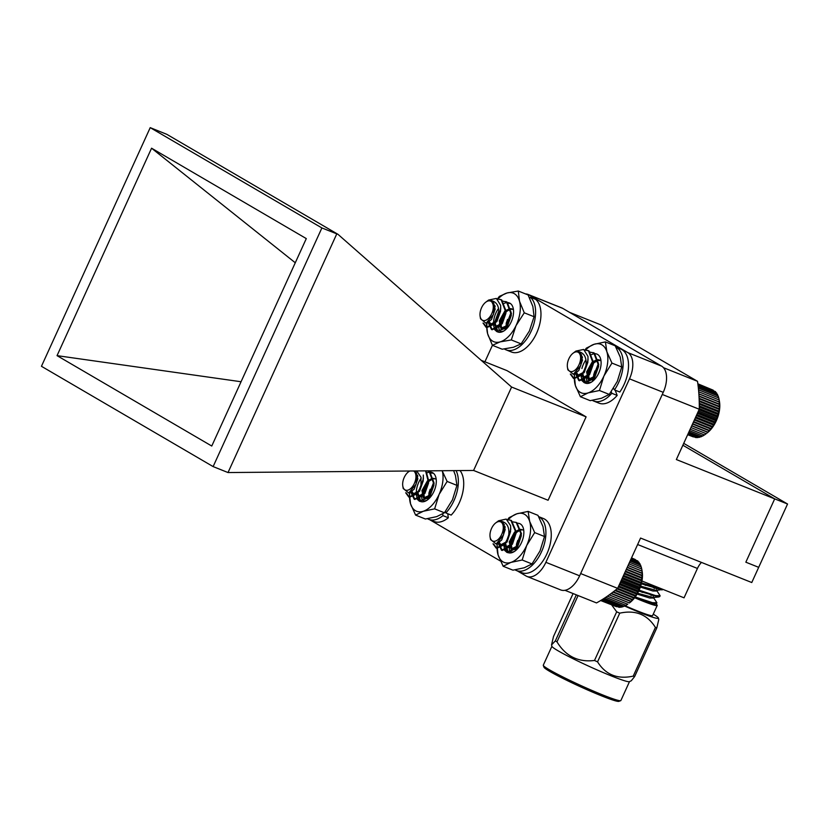 <?xml version="1.0" encoding="UTF-8"?>
<svg xmlns="http://www.w3.org/2000/svg" width="829" height="829" viewBox="0 0 829 829"><rect width="100%" height="100%" fill="white"/><g stroke="black" fill="none" stroke-linecap="round" stroke-linejoin="round"><path stroke-width="1.24" d="M406.355 493.037L409.453 497.307L417.826 493.431L423.401 478.893L423.287 475.038A15.627 8.787 111.8 0 1 420.966 486.499L417.153 493.162L408.79 497.048L405.682 492.758M425.598 470.955L428.085 480.768L422.51 495.307L414.137 499.182L410.728 491.949M417.101 475.846L417.588 475.307M427.401 470.934L429.163 471.597L433.443 482.913L427.868 497.452L419.505 501.327L417.225 499.245M430.842 472.976L433.453 473.266M426.023 470.955L428.748 481.038L423.184 495.576L414.821 499.452L411.412 491.41M428.769 471.39L429.836 471.867L434.106 483.183L428.541 497.721L419.505 501.327M409.65 471.121A10.394 5.844 -68.2 0 0 408.448 471.867A10.394 5.844 -68.2 0 0 404.22 477.452A10.394 5.844 -68.2 0 0 402.79 486.032A10.394 5.844 -68.2 0 0 407.671 490.208A10.394 5.844 -68.2 0 0 414.386 483.39A10.394 5.844 -68.2 0 0 413.754 471.079M420.966 486.499L420.997 477.255L416.8 471.048M415.101 471.069A11.098 6.238 111.8 0 1 416.749 474.343L416.106 484.198L408.728 492.975L403.205 488.519L402.79 486.032M415.215 471.059L417.868 478.758L414.168 489.183L410.624 492.022M423.173 478.841L423.215 480.903L419.526 491.328L413.816 494.177L411.754 491.11M417.236 476.986L417.785 476.488M428.127 478.893L428.572 483.038L424.883 493.473L419.184 496.322L417.101 493.234M433.484 481.038L433.93 485.183L430.241 495.618L424.137 498.26L422.624 490.841L428.106 481.121L432.427 478.727M433.266 478.613L435.463 478.934M428.241 498.913L427.816 497.514M422.293 482.955L418.852 491.058L413.153 493.908L411.246 491.545M417.153 476.198L417.681 475.773M427.919 482.395L424.21 493.203L418.51 496.053L416.635 493.773M433.93 483.659L429.567 495.348L423.464 497.991L421.951 490.571L427.443 480.851L432.168 478.385M433.225 478.333L434.79 478.665M427.774 499.037L427.349 498.053M597.885 366.2A16.735 9.409 111.8 0 1 598.32 365.496M613.512 388.376L614.455 389.879L619.812 392.024A29.16 16.393 -68.2 0 0 620.683 349.019L615.906 347.113M592.31 400.345A29.16 16.393 -68.2 0 0 593.668 401.029L599.025 403.163A29.16 16.393 -68.2 0 0 617.17 395.423L615.18 390.169M593.668 401.029A29.16 16.393 -68.2 0 0 611.823 393.278L617.17 395.423M614.455 389.879A29.16 16.393 -68.2 0 0 615.926 347.144M611.823 393.278L611.232 391.744M573.108 353.185A10.394 5.844 -68.2 0 0 568.881 358.77A10.394 5.844 -68.2 0 0 567.44 367.34A10.394 5.844 -68.2 0 0 572.321 371.516A10.394 5.844 -68.2 0 0 579.046 364.708A10.394 5.844 -68.2 0 0 579.803 354.014A10.394 5.844 -68.2 0 0 573.108 353.185L575.906 351.081L583.678 349.444L587.948 356.356A15.627 8.787 111.8 0 1 585.616 367.807L581.813 374.48L573.44 378.366L570.331 374.066M584.652 350.014L588.455 350.771L592.735 362.086L587.17 376.625L578.797 380.501L575.378 373.257M581.761 357.154L582.248 356.615M590.144 352.149L593.813 352.916L598.092 364.232L592.517 378.77L584.155 382.646L581.885 380.563M598.31 373.983L599.491 371.268M587.948 356.356L588.051 360.211L582.476 374.749L574.103 378.625L571.005 374.356M588.062 350.563L589.129 351.04L593.409 362.356L587.834 376.894L579.471 380.77L576.062 372.718M593.419 352.708L594.486 353.175L598.766 364.491L593.191 379.04L584.828 382.915L581.854 379.133M585.616 367.807C587.233 358.335 584.746 352.895 578.145 351.506A11.098 6.238 111.8 0 1 578.621 351.651A11.098 6.238 111.8 0 1 581.398 355.662L580.756 365.516L573.378 374.293L567.855 369.827L567.44 367.34M578.683 351.683L582.518 360.076L578.818 370.501L575.274 373.33M587.823 360.159L587.875 362.221L584.176 372.646L578.476 375.496L576.404 372.418M581.885 358.304L582.445 357.807M592.776 360.211L593.232 364.356L589.533 374.791L583.834 377.641L581.751 374.542M598.134 362.356L598.59 366.501L594.89 376.926L588.787 379.578L587.274 372.148L592.756 362.439L597.077 360.045M597.927 359.921L600.113 360.252M593.056 380.542L592.466 378.832M586.942 364.273L583.502 372.376L577.813 375.226L575.906 372.853M581.813 357.506L582.341 357.092M592.569 363.713L588.859 374.521L583.16 377.371L581.284 375.081M597.927 365.858L594.217 376.656L588.124 379.309L586.611 371.889L592.093 362.169L596.828 359.703M597.875 359.651L599.44 359.983M592.631 380.656L591.999 379.371M719.199 400.055L719.499 401.796A22.974 12.912 111.8 0 1 716.329 420.749A22.974 12.912 111.8 0 1 706.982 433.09L712.287 427.184L716.95 418.376L719.396 408.78L719.189 399.982L718.784 397.93L698.546 389.837M713.209 390.19L697.863 383.806M714.681 391.309L697.894 384.065M715.945 392.656L715.51 391.651L697.966 384.635M717.313 394.987L716.567 392.905L698.08 385.506M718.101 396.49L717.468 394.376L698.215 386.677M718.733 398.189L718.204 396.055L698.381 388.127M706.215 433.671L690.93 427.546L706.215 433.671L704.484 434.945L690.163 429.215M689.5 430.686L702.774 436.002L704.588 434.79M688.92 431.95L701.075 436.81L702.961 435.671M688.453 432.987L699.386 437.36L701.355 436.323M688.08 433.785L697.749 437.65L699.769 436.717M687.832 434.344L696.163 437.671L697.002 437.349M687.697 434.645L695.158 437.277M687.666 434.697L693.334 436.904M719.189 399.982L698.723 391.785M719.499 402.065L698.868 393.816M719.427 402.169L698.878 393.951M719.634 404.21L699.002 395.961M719.479 404.479L699.023 396.303M719.603 406.459L699.127 398.262M719.354 406.894L699.148 398.811M719.396 408.78L699.21 400.708M719.044 409.371L699.23 401.454M719.023 411.163L699.272 403.267M718.567 411.899L699.282 404.189M718.494 413.578L699.293 405.899M717.924 414.448L699.293 406.998M717.8 415.992L699.272 408.583M717.116 416.977L699.034 409.744M716.95 418.376L698.474 410.987M716.152 419.464L697.925 412.179M715.966 420.717L697.417 413.298M715.044 421.899L696.826 414.604M714.857 422.987L696.381 415.588M713.81 424.23L695.738 416.997M713.624 425.142L695.355 417.837M712.453 426.438L694.671 419.329M712.287 427.184L694.36 420.013M711.002 428.51L693.645 421.578M710.867 429.07L693.407 422.096M709.458 430.417L692.681 423.702M709.365 430.8L692.516 424.065M707.852 432.137L691.769 425.702M707.811 432.334L691.687 425.888M495.773 522.881A10.394 5.844 -68.2 0 0 491.4 528.788A10.394 5.844 -68.2 0 0 490.105 537.047A10.394 5.844 -68.2 0 0 495.1 541.192A10.394 5.844 -68.2 0 0 501.846 534.094A10.394 5.844 -68.2 0 0 502.415 523.607A10.394 5.844 -68.2 0 0 495.773 522.881L498.592 520.767L506.229 519.068L510.571 525.617A15.627 8.787 111.8 0 1 508.498 537.026L504.788 543.834L496.136 548.073L493.037 543.814M507.379 519.721L510.861 520.322L515.451 531.296L510.146 545.979L501.483 550.207L498.074 542.974M504.457 526.861L504.934 526.322M512.83 521.856L516.218 522.467L520.809 533.441L515.503 548.124L506.851 552.352L504.571 550.269M510.571 525.617L510.768 529.42L505.452 544.104L496.799 548.332L493.711 544.083M510.757 520.27L511.534 520.591L516.125 531.565L510.809 546.249L502.167 550.477L498.757 542.435M516.104 522.415L516.892 522.736L521.482 533.71L516.166 548.394L507.524 552.622L504.26 547.544M508.498 537.026C509.928 527.545 507.296 522.249 500.602 521.161A11.098 6.238 111.8 0 1 501.286 521.348A11.098 6.238 111.8 0 1 504.001 525.078L503.576 534.85L496.177 543.979L490.53 539.544M501.327 521.368L505.224 529.43L501.711 539.959L497.991 543.036M510.498 529.731L510.571 531.565L507.058 542.093L501.162 545.202L499.099 542.135M504.581 528.011L505.141 527.513M515.472 529.907L515.928 533.71L512.415 544.239L506.529 547.347L504.446 544.249M520.83 532.052L521.286 535.855L517.773 546.384L511.638 549.378L509.908 542.197L515.203 532.384L519.773 529.752M520.612 529.638L522.809 529.959M515.669 550.104L515.161 548.539M509.68 533.731L506.395 541.834L500.498 544.933L498.602 542.57M504.509 527.213L505.037 526.798M515.265 533.43L511.752 543.969L505.856 547.078L503.98 544.788M520.622 535.575L517.109 546.114L510.965 549.109L509.234 541.928L514.529 532.114L519.514 529.41M520.571 529.358L522.125 529.69M515.213 550.207L514.695 549.078M641.75 569.005L642.164 571.492A22.974 12.912 111.8 0 1 639.304 589.74A22.974 12.912 111.8 0 1 629.646 602.787L635.387 596.248L638.962 589.678L641.345 582.497L642.278 573.212L641.75 569.005L628.817 563.834M635.366 559.575L631.522 557.896M636.89 560.632L631.47 558.01M638.226 561.896L637.812 560.995L631.294 558.394M639.698 564.248L638.91 562.176L631.014 559.015M640.527 565.689L639.853 563.575L630.62 559.886M641.211 567.326L640.651 565.202L630.113 560.984M641.729 569.14L641.283 567.015L629.512 562.311M605.761 597.294L625.988 605.388L627.771 604.154M604.279 598.279L624.278 606.268L626.144 605.118M603.025 599.087L622.589 606.911L624.527 605.833M602.009 599.719L620.931 607.284L622.931 606.32M601.274 600.165L619.325 607.388L620.258 607.015M600.818 600.445L618.413 607.025M600.662 600.538L616.579 606.745M642.092 571.108L628.061 565.492M642.04 571.15L628.03 565.554M642.278 573.212L627.284 567.212M642.143 573.43L627.17 567.44M642.299 575.419L626.423 569.077M642.071 575.813L626.247 569.482M642.143 577.73L625.512 571.077M641.833 578.269L625.253 571.647M641.822 580.093L624.558 573.191M641.408 580.787L624.227 573.917M641.345 582.497L623.553 575.388M640.807 583.326L623.149 576.269M640.703 584.922L622.527 577.647M640.05 585.865L622.061 578.673M639.905 587.315L621.47 579.948M639.138 588.372L620.952 581.098M638.962 589.678L620.424 582.259M638.071 590.828L619.843 583.533M637.884 591.968L619.377 584.559M636.879 593.191L618.745 585.937M636.693 594.165L618.341 586.828M635.563 595.45L617.667 588.289M635.387 596.248L616.994 588.891M634.144 597.564L615.501 590.113M633.988 598.186L614.931 590.559M632.62 599.522L613.346 591.813M632.517 599.968L612.932 592.134M631.035 601.305L611.263 593.398M630.973 601.564L611.014 593.585M629.387 602.89L609.284 594.849M629.387 602.963L609.222 594.901M627.698 604.248L607.439 596.155M485.784 302.171A10.394 5.844 -68.2 0 0 481.556 307.756A10.394 5.844 -68.2 0 0 480.126 316.336A10.394 5.844 -68.2 0 0 485.006 320.512A10.394 5.844 -68.2 0 0 491.721 313.694A10.394 5.844 -68.2 0 0 492.488 302.999A10.394 5.844 -68.2 0 0 485.784 302.171L488.592 300.067L496.364 298.43L500.623 305.341A15.627 8.787 111.8 0 1 498.302 316.802L494.488 323.465L486.126 327.351L483.017 323.051M487.058 322.864A26.155 14.704 -68.2 0 0 487.618 333.693A26.155 14.704 -68.2 0 0 500.063 341.9A26.155 14.704 -68.2 0 0 516.001 325.662A26.155 14.704 -68.2 0 0 519.493 301.207A26.155 14.704 -68.2 0 0 507.047 292.989L499.379 296.378L497.348 299L501.141 299.756L505.421 311.072L499.846 325.61L491.473 329.486L488.063 322.243M494.436 306.15L494.923 305.611M502.82 301.134L506.498 301.901L510.778 313.217L505.203 327.756L496.84 331.631L494.561 329.548M508.177 303.279L510.27 303.424M500.623 305.341L500.737 309.196L495.162 323.735L486.789 327.61L483.69 323.341M500.747 299.549L501.814 300.025L506.084 311.341L500.519 325.88L492.157 329.755L488.747 321.714M506.104 301.694L507.172 302.171L511.441 313.476L505.877 328.025L496.84 331.631M498.302 316.802C499.918 307.321 497.431 301.88 490.83 300.492A11.098 6.238 111.8 0 1 491.296 300.637A11.098 6.238 111.8 0 1 494.084 304.647L493.442 314.502L486.063 323.279L480.54 318.823L480.126 316.336M491.296 300.637L495.203 309.062L491.504 319.486L487.96 322.326M500.509 309.144L500.55 311.207L496.861 321.631L491.151 324.481L489.089 321.414M494.571 307.29L495.131 306.792M505.462 309.196L505.908 313.341L502.219 323.776L496.519 326.626L494.436 323.538M510.819 311.341L511.265 315.486L507.576 325.911L501.472 328.564L499.96 321.144L505.441 311.424L509.762 309.03M510.602 308.916L512.799 309.238M505.649 329.351L505.151 327.818M499.628 313.258L496.188 321.362L490.488 324.212L488.582 321.849M494.488 306.492L495.017 306.077M505.255 312.699L501.545 323.507L495.846 326.357L493.97 324.066M511.265 313.994L506.902 325.652L500.799 328.294L499.286 320.875L504.778 311.155L509.503 308.689M510.56 308.637L512.125 308.968M505.203 329.486L504.685 328.357M625.895 339.175L623.025 337.786M627.356 340.304L624.341 338.553M628.299 340.864L627.263 340.263M445.411 511.503L445.836 512.944L451.194 515.089A29.16 16.393 -68.2 0 0 460.054 470.603M427.495 518.705A29.16 16.393 -68.2 0 0 428.862 519.389L434.22 521.534A29.16 16.393 -68.2 0 0 448.323 517.773L447.753 513.711M428.862 519.389A29.16 16.393 -68.2 0 0 442.966 515.628L448.323 517.773M445.836 512.944A29.16 16.393 -68.2 0 0 456.085 470.644M442.966 515.628L442.727 513.918M520.591 535.772A16.735 9.409 111.8 0 1 521.068 535.016M515.058 569.865A29.16 16.393 -68.2 0 0 516.415 570.539L521.773 572.684A29.16 16.393 -68.2 0 0 547.814 551.699A29.16 16.393 -68.2 0 0 543.43 518.539L538.653 516.633M516.415 570.539A29.16 16.393 -68.2 0 0 542.239 550.093A29.16 16.393 -68.2 0 0 538.674 516.664M533.213 298.388L533.379 297.974A29.16 16.393 -68.2 0 0 533.13 297.87A29.16 16.393 -68.2 0 0 532.871 297.777M504.395 348.968A29.16 16.393 -68.2 0 0 506.115 349.869L511.472 352.014A29.16 16.393 -68.2 0 0 536.508 333.393A29.16 16.393 -68.2 0 0 535.627 299.362L530.27 297.217L529.731 298.253M506.115 349.869A29.16 16.393 -68.2 0 0 531.151 331.248A29.16 16.393 -68.2 0 0 530.27 297.217M506.27 329.082L501.483 328.108L500.84 321.103L506.498 311.497L510.022 309.455M510.664 309.29L512.985 309.321M506.229 329.103L506.198 323.248L507.545 319.434M498.519 308.492A15.627 8.787 -68.2 0 0 496.851 331.486L494.395 322.978L498.757 311.227M505.763 329.31L505.265 327.683M501.483 328.108L499.96 321.984C497.732 329.89 499.068 332.864 503.98 330.895A15.627 8.787 -68.2 0 0 504.84 330.305A15.627 8.787 -68.2 0 0 513.348 309.02A15.627 8.787 -68.2 0 0 504.25 303.362M505.234 312.74L500.467 324.263M495.017 322.813L498.063 332.066M496.851 331.486A15.627 8.787 -68.2 0 0 497.752 331.952A15.627 8.787 -68.2 0 0 503.98 330.895M486.426 323.517L487.618 333.693L492.395 345.299L500.063 341.9L511.317 339.942L516.001 325.662L524.27 312.813L519.493 301.207L518.301 291.031L507.047 292.989A26.155 14.704 -68.2 0 0 498.011 298.968M492.395 345.299L502.198 349.216L513.452 347.258L521.12 343.869L529.389 331.02L534.073 316.73L532.881 306.554L528.104 294.948L518.301 291.031M511.317 339.942L521.12 343.869M524.27 312.813L534.073 316.73M511.286 314.751A15.627 8.787 -68.2 0 0 510.395 316.201M507.296 324.73A15.627 8.787 -68.2 0 0 506.933 328.408M593.833 380.221L589.181 379.413L588.352 372.584L593.833 362.874L597.45 360.667M598.01 360.511L600.631 360.501M593.802 380.242L593.709 374.729L594.973 370.905M581.119 375.268A15.627 8.787 -68.2 0 0 584.642 382.78L581.968 374.283M592.642 363.102L593.201 362.574M593.326 380.449L592.797 378.438M597.999 365.247L598.559 364.708M589.181 379.413L587.492 373.444C585.45 381.278 586.901 384.086 591.844 381.848A15.627 8.787 -68.2 0 0 592.393 381.454A15.627 8.787 -68.2 0 0 600.901 360.169A15.627 8.787 -68.2 0 0 591.657 354.584M598.6 365.475L597.833 366.522M592.818 363.89L588.041 375.402M582.673 373.361L585.626 383.216M585.896 359.89A15.627 8.787 -68.2 0 0 581.896 368.522M584.642 382.78A15.627 8.787 -68.2 0 0 585.305 383.102A15.627 8.787 -68.2 0 0 591.844 381.848M574.652 373.724A26.155 14.704 -68.2 0 0 575.336 385.423A26.155 14.704 -68.2 0 0 588.134 392.894A26.155 14.704 -68.2 0 0 603.895 376.065A26.155 14.704 -68.2 0 0 606.869 351.765A26.155 14.704 -68.2 0 0 594.082 344.294A26.155 14.704 -68.2 0 0 585.688 349.983M581.73 354.967A26.155 14.704 -68.2 0 0 581.367 355.517M574.176 373.972L575.336 385.423L580.404 396.728L590.207 400.656L601.522 398.252L609.242 394.417L617.284 381.423L621.74 366.998L620.268 357.123L615.201 345.817L605.398 341.9L594.082 344.294L586.362 348.128L584.953 349.993M580.404 396.728L588.134 392.894L599.44 390.5L609.242 394.417M599.44 390.5L603.895 376.065L611.937 363.081L621.74 366.998M611.937 363.081L606.869 351.765L605.398 341.9M598.59 366.273A15.627 8.787 -68.2 0 0 597.522 368.128M595.025 374.988A15.627 8.787 -68.2 0 0 594.486 379.558M517.721 540.425L516.457 544.239L516.55 549.751L511.918 548.933L511.099 542.104L516.581 532.384L520.063 530.228M520.674 530.042L522.591 529.876M503.877 544.902A15.627 8.787 -68.2 0 0 507.389 552.301L504.706 543.938M511.918 548.933L510.426 541.834L515.918 532.114L519.814 529.824M516.073 549.969L515.555 548.062M520.716 534.798L521.244 534.29M521.286 535.068L520.55 536.083M515.565 533.41L510.788 544.922M505.4 543.026L508.374 552.736M510.239 542.964C508.198 550.798 509.648 553.596 514.591 551.358A15.627 8.787 -68.2 0 0 515.141 550.974A15.627 8.787 -68.2 0 0 523.648 529.69A15.627 8.787 -68.2 0 0 517.42 523.254M507.389 552.301A15.627 8.787 -68.2 0 0 508.053 552.622A15.627 8.787 -68.2 0 0 514.591 551.358M497.379 543.43A26.155 14.704 -68.2 0 0 498.084 554.943A26.155 14.704 -68.2 0 0 510.871 562.414A26.155 14.704 -68.2 0 0 526.643 545.586A26.155 14.704 -68.2 0 0 529.617 521.286A26.155 14.704 -68.2 0 0 516.83 513.814A26.155 14.704 -68.2 0 0 508.26 519.69M504.395 524.602A26.155 14.704 -68.2 0 0 504.032 525.161M496.882 543.689L498.084 554.943L503.151 566.248L512.954 570.176L524.27 567.772L531.99 563.938L540.031 550.943L544.487 536.518L543.005 526.643L537.948 515.337L528.146 511.41L516.83 513.814L509.099 517.648L507.555 519.71M503.151 566.248L510.871 562.414L522.187 560.01L531.99 563.938M522.187 560.01L526.643 545.586L534.684 532.591L544.487 536.518M534.684 532.591L529.617 521.286L528.146 511.41M521.286 535.876A15.627 8.787 -68.2 0 0 520.249 537.679M517.731 544.663A15.627 8.787 -68.2 0 0 517.234 549.067M430.168 489.276L428.904 493.089L428.997 498.602L424.365 497.773L423.546 490.955L429.028 481.234L432.624 479.038M433.308 478.851L434.728 478.706M421.173 478.136A15.627 8.787 -68.2 0 0 419.837 501.151L417.132 493.203M424.365 497.773L422.873 490.685L428.355 480.965L429.971 479.722M428.52 498.809L428.044 497.234M428.013 482.26L423.236 493.773M417.785 492.364L420.821 501.586M422.686 491.815C420.645 499.649 422.096 502.447 427.039 500.208A15.627 8.787 -68.2 0 0 427.588 499.825A15.627 8.787 -68.2 0 0 436.095 478.54A15.627 8.787 -68.2 0 0 426.862 472.955M419.837 501.151A15.627 8.787 -68.2 0 0 420.5 501.472A15.627 8.787 -68.2 0 0 427.039 500.208M409.795 492.53A26.155 14.704 -68.2 0 0 410.531 503.794A26.155 14.704 -68.2 0 0 423.318 511.265A26.155 14.704 -68.2 0 0 439.09 494.436A26.155 14.704 -68.2 0 0 442.251 470.779M409.288 492.768L410.531 503.794L415.598 515.099L425.401 519.016L436.717 516.622L444.437 512.788L452.479 499.794L456.934 485.369L455.453 475.494L453.639 470.665M415.598 515.099L423.318 511.265L434.634 508.861L444.437 512.788M434.634 508.861L439.09 494.436L447.132 481.442L456.934 485.369M447.132 481.442L442.624 471.805M433.95 484.385A15.627 8.787 -68.2 0 0 433.07 485.846M430.023 494.302A15.627 8.787 -68.2 0 0 429.681 497.918M586.103 416.852L548.093 500.26L473.587 470.457L511.597 387.05L586.103 416.852L506.965 370.615L481.193 360.314M627.843 352.626L661.583 366.117A21.968 12.352 111.8 0 1 663.241 392.335L629.491 378.843A21.968 12.352 -68.2 0 0 627.843 352.626L529.006 294.886A21.968 12.352 -68.2 0 0 528.073 294.43A21.968 12.352 -68.2 0 0 525.534 293.922M661.583 366.117L562.746 308.378L529.006 294.886M429.836 519.783L500.478 561.057M517.389 570.932L526.052 575.989A21.968 12.352 -68.2 0 0 526.975 576.445A21.968 12.352 -68.2 0 0 545.876 562.321L579.626 575.813L663.241 392.335M492.426 345.31L484.913 361.796M337.994 234.338L321.89 227.944L150.215 127.645L166.857 134.35L337.994 234.338L511.597 387.05M336.771 233.892L228.016 472.551L473.587 470.457M228.016 472.551L213.126 466.592L321.89 227.944M150.215 127.645L41.45 366.294L213.126 466.592M306.295 238.597L211.758 446.033L57.046 355.641L151.572 148.204L306.295 238.597M241.052 381.744L57.046 355.641M151.572 148.204L295.269 262.772M579.626 575.813A21.968 12.352 111.8 0 1 560.725 589.937L526.975 576.445M528.073 294.43L561.824 307.922A21.968 12.352 111.8 0 1 562.746 308.378M629.491 378.843L545.876 562.321M564.974 590.31L596.507 602.921A156.94 88.216 111.8 0 0 617.646 588.352L640.568 538.062L751.768 582.528L758.69 567.337L745.841 562.197L774.69 498.871L676.35 459.546L699.261 409.246L662.267 394.459M758.69 567.337L787.55 504.011L774.69 498.871L682.868 445.225L774.69 498.871L745.841 562.197L758.69 567.337M787.55 504.011L683.728 443.36M634.641 597.74A36.269 2.508 24.5 0 0 641.947 600.766A36.269 2.508 24.5 0 0 657.221 605.439A36.269 2.508 24.5 0 0 655.894 603.978M634.703 597.657A34.88 2.414 24.5 0 0 637.936 599.015L655.708 603.999L656.413 603.077M652.558 602.683L653.822 603.875M655.708 603.999L653.501 604.206L637.936 599.015M625.118 605.761A36.269 2.508 24.5 0 0 637.335 610.9A36.269 2.508 24.5 0 0 652.599 615.574L657.221 605.439M569.523 312.336L601.025 324.937L697.5 381.299L663.469 367.693M697.5 381.299A156.94 88.216 111.8 0 1 699.261 409.246M617.646 588.352L580.652 573.554M701.469 562.414A13.948 7.844 -68.2 0 0 697.438 568.445L684.049 597.823L641.957 580.994M637.584 593.232L653.169 597.502L658.92 596.963L659.625 596.041M653.418 596.041L651.781 594.59M640.662 586.155L656.371 590.466L662.951 589.388M656.62 589.004L654.983 587.554M638.703 591.067L658.92 596.963M641.345 583.813L662.122 589.937M637.097 594.082L649.698 598.03L653.532 598.041L653.926 597.16M651.376 595.46L648.869 593.678M640.351 587.067L652.91 590.994L656.734 591.004L657.138 590.124M654.578 588.424L652.071 586.642M635.221 596.963L652.485 602.662L656.91 602.766L653.293 597.274M642.402 592.434L638.941 590.559M639.107 590.186L655.687 595.626L660.112 595.73L656.506 590.238M645.604 585.398L641.501 583.17M641.573 582.87L662.153 589.067M551.534 644.91L551.948 646.361A42.631 2.953 -155.5 0 0 589.523 666.537A42.631 2.953 -155.5 0 0 629.398 681.656L631.284 680.764L634.651 676.537A49.398 3.42 24.5 0 1 633.232 676.122C617.564 679.562 605.678 674.806 597.554 661.853A49.398 3.42 24.5 0 1 594.497 660.475C578.217 662.454 565.71 656.247 556.984 641.853A49.398 3.42 24.5 0 1 555.347 640.89L551.534 644.91L553.503 636.527L573.088 593.554M594.497 660.475L616.683 611.802A49.398 3.42 24.5 0 0 619.74 613.17L597.554 661.853M578.082 595.554L556.984 641.853M616.683 611.802L611.667 604.942M555.347 640.89L576.331 594.849M653.242 614.165A42.631 2.953 -155.5 0 1 658.392 618.03L658.796 619.47L656.827 627.854L634.651 676.537M656.827 627.854A49.398 3.42 -155.5 0 1 656.143 627.667A49.398 3.42 -155.5 0 1 655.418 627.439C647.304 614.486 635.418 609.729 619.74 613.17M633.232 676.122L655.418 627.439M658.392 618.03A42.631 2.953 -155.5 0 1 654.019 617.626A42.631 2.953 -155.5 0 1 624.662 606.04M629.501 681.614L620.88 700.526A42.631 2.953 -155.5 0 1 620.703 700.671A42.631 2.953 -155.5 0 1 580.86 685.531A42.631 2.953 -155.5 0 1 543.296 665.397A42.631 2.953 -155.5 0 1 543.296 665.169L551.917 646.257M543.296 665.397L543.99 667.241A41.232 2.85 24.5 0 0 580.321 686.713A41.232 2.85 24.5 0 0 618.859 701.355L620.703 700.671M697.438 568.445L637.615 544.518M429.101 471.514L428.438 471.245M414.821 499.462L414.148 499.193M409.464 497.317L408.79 497.048M408.448 471.867L409.443 471.121M413.153 493.908L413.826 494.177M418.51 496.053L419.184 496.322M423.868 498.198L424.541 498.467M593.761 352.833L593.087 352.563M588.403 350.688L587.73 350.418M584.828 382.915L584.165 382.646M579.471 380.77L578.808 380.501M574.114 378.625L573.45 378.366M577.813 375.226L578.476 375.496M583.17 377.371L583.834 377.641M588.517 379.506L589.191 379.775M516.446 522.539L515.773 522.27M511.089 520.394L510.415 520.125M507.524 552.622L506.851 552.352M502.167 550.477L501.493 550.207M496.809 548.342L496.136 548.073M490.105 537.047L490.53 539.555M500.498 544.933L501.172 545.202M505.856 547.078L506.529 547.347M511.213 549.223L511.887 549.492M506.436 301.818L505.773 301.549M501.079 299.673L500.415 299.404M492.157 329.755L491.483 329.486M486.799 327.621L486.126 327.351M490.488 324.212L491.162 324.481M495.846 326.357L496.519 326.626M501.203 328.502L501.877 328.771M656.506 603.647L656.91 602.766M659.718 596.611L660.112 595.73"/></g></svg>
